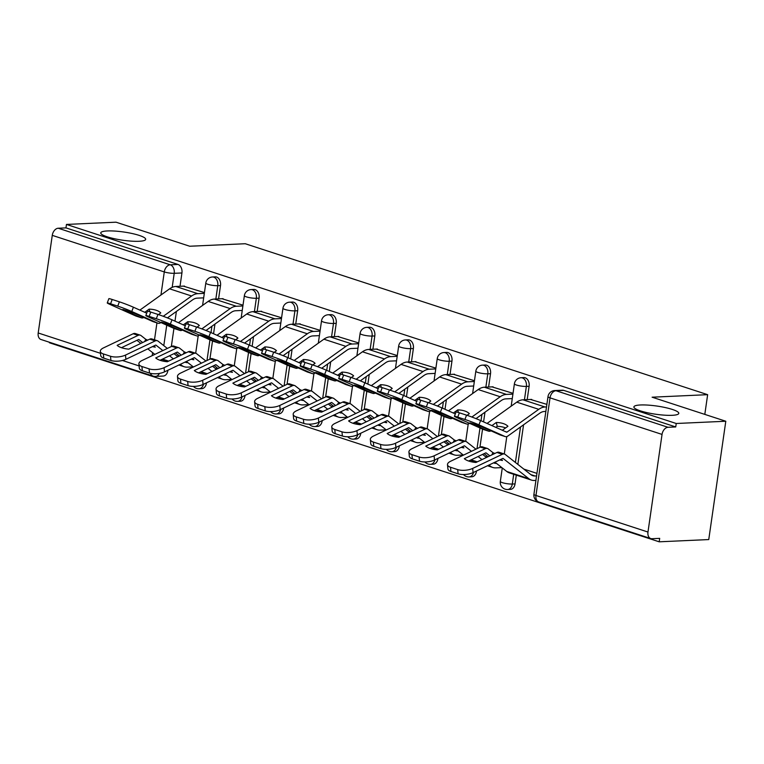 <?xml version="1.0" encoding="UTF-8"?>
<svg xmlns="http://www.w3.org/2000/svg" width="764" height="764" viewBox="0 0 764 764"><rect width="100%" height="100%" fill="white"/><g stroke="black" fill="none" stroke-linecap="round" stroke-linejoin="round"><path stroke-width="1.15" d="M139.038 241.281A22.681 4.135 -171.8 0 1 114.314 238.702A22.681 4.135 -171.8 0 1 100.762 232.877A22.681 4.135 -171.8 0 1 107.39 230.948A22.681 4.135 -171.8 0 1 132.124 233.517A22.681 4.135 -171.8 0 1 145.666 239.342A22.681 4.135 -171.8 0 1 139.038 241.281M672.167 415.31A22.681 4.135 -171.8 0 1 647.442 412.741A22.681 4.135 -171.8 0 1 633.891 406.906A22.681 4.135 -171.8 0 1 640.519 404.977A22.681 4.135 -171.8 0 1 665.243 407.556A22.681 4.135 -171.8 0 1 678.795 413.381A22.681 4.135 -171.8 0 1 672.167 415.31M218.58 298.877L220.51 285.555A7.086 5.042 -92.6 0 0 216.556 277.046A7.086 5.042 -92.6 0 0 215.238 276.864L212.497 276.988A7.086 5.042 87.4 0 1 213.815 277.17A7.086 5.042 87.4 0 1 217.769 285.679L215.849 299.001M257.162 311.473L259.082 298.151A7.086 5.042 -92.6 0 0 255.128 289.632A7.086 5.042 -92.6 0 0 253.81 289.451L251.069 289.575A7.086 5.042 87.4 0 1 252.387 289.757A7.086 5.042 87.4 0 1 256.341 298.275L254.422 311.597M295.735 324.06L297.654 310.738A7.086 5.042 -92.6 0 0 293.701 302.229A7.086 5.042 -92.6 0 0 292.392 302.047L289.651 302.172A7.086 5.042 87.4 0 1 290.96 302.353A7.086 5.042 87.4 0 1 294.914 310.862L292.994 324.184M334.307 336.657L336.227 323.334A7.086 5.042 -92.6 0 0 332.283 314.825A7.086 5.042 -92.6 0 0 330.965 314.634L328.224 314.758A7.086 5.042 87.4 0 1 329.542 314.949A7.086 5.042 87.4 0 1 333.486 323.458L331.566 336.781M372.889 349.253L374.809 335.931A7.086 5.042 -92.6 0 0 370.855 327.412A7.086 5.042 -92.6 0 0 369.537 327.231L366.796 327.355A7.086 5.042 87.4 0 1 368.114 327.536A7.086 5.042 87.4 0 1 372.068 336.055L370.148 349.377M411.462 361.84L413.381 348.518A7.086 5.042 -92.6 0 0 409.428 340.009A7.086 5.042 -92.6 0 0 408.11 339.827L405.369 339.951A7.086 5.042 87.4 0 1 406.687 340.133A7.086 5.042 87.4 0 1 410.64 348.642L408.721 361.964M450.034 374.436L451.954 361.114A7.086 5.042 -92.6 0 0 448 352.596A7.086 5.042 -92.6 0 0 446.692 352.414L443.951 352.538A7.086 5.042 87.4 0 1 445.259 352.72A7.086 5.042 87.4 0 1 449.213 361.238L447.293 374.561M488.607 387.023L490.526 373.701A7.086 5.042 -92.6 0 0 486.582 365.192A7.086 5.042 -92.6 0 0 485.264 365.011L482.523 365.135A7.086 5.042 87.4 0 1 483.841 365.316A7.086 5.042 87.4 0 1 487.785 373.825L485.866 387.147M527.189 399.62L529.108 386.297A7.086 5.042 -92.6 0 0 525.154 377.779A7.086 5.042 -92.6 0 0 523.837 377.597L521.096 377.722A7.086 5.042 87.4 0 1 522.414 377.903A7.086 5.042 87.4 0 1 526.367 386.422L524.448 399.744M49.479 342.272L49.412 342.759L659.189 541.81L659.685 538.362L651.969 538.716A7.086 4.813 108.1 0 1 650.766 538.553A7.086 4.813 108.1 0 1 647.977 532.04L662.044 434.42L550.032 397.853L535.965 495.473L647.977 532.04M725.8 421.241L676.236 423.495L66.458 224.435L116.023 222.19L189.711 246.237L245.244 243.726L707.645 394.673L652.112 397.194L725.8 421.241L708.753 539.565L659.189 541.81M150.498 373.338A7.086 4.813 108.1 0 0 153.001 376.06L40.979 339.493A7.086 4.813 -71.9 0 1 38.2 332.98L52.267 235.36A7.086 4.813 -71.9 0 1 58.245 228.235L65.962 227.882L177.983 264.449A7.086 5.042 87.4 0 1 181.927 272.968L180.008 286.29M176.379 311.473L174.985 321.147M173.944 328.386L171.327 346.541M167.908 370.244L167.125 370.616M65.962 227.882L66.458 224.435M675.739 426.942L563.727 390.375A7.086 5.042 -92.6 0 0 562.409 390.194L554.693 390.547A7.086 5.042 87.4 0 1 556.011 390.729L668.022 427.296L675.739 426.942L676.236 423.495M668.022 427.296A7.086 4.813 108.1 0 0 662.044 434.42M546.881 404.376L530.569 399.467M513.026 393.326L491.997 386.87M474.454 380.739L453.424 374.284M435.881 368.143L414.852 361.687M397.299 355.556L376.27 349.1M358.727 342.96L337.698 336.504M320.154 330.363L299.125 323.907M281.582 317.776L260.543 311.32M243 305.18L221.971 298.724M214.951 324.06L213.557 333.744M212.516 340.973L209.899 359.128M206.49 382.84L205.697 383.213M253.533 336.657L252.139 346.331M251.098 353.57L248.481 371.724M245.063 395.427L244.279 395.809M292.106 349.243L290.712 358.927M289.671 366.166L287.054 384.321M283.635 408.024L282.852 408.396M330.678 361.84L329.284 371.514M328.243 378.753L325.626 396.908M322.207 420.62L321.424 420.993M369.26 374.436L367.856 384.111M366.815 391.349L364.199 409.504M360.789 433.207L359.997 433.58M407.833 387.023L406.438 396.707M405.397 403.936L402.781 422.091M399.362 445.804L398.579 446.176M446.405 399.62L445.011 409.294M443.97 416.533L441.353 434.687M437.934 458.39L437.151 458.772M484.978 412.207L483.583 421.89M482.542 429.12L479.926 447.274M476.507 470.987L475.724 471.359M523.56 424.803L517.849 464.388M516.302 475.141L515.041 483.918L512.3 484.042A7.086 5.042 87.4 0 1 507.668 489.514L510.409 489.39A7.086 5.042 -92.6 0 0 515.041 483.918M704.809 414.394L707.645 394.673M204.427 292.593L183.398 286.137M536.939 473.374L523.827 469.096M203.51 384.254A7.086 5.042 87.4 0 1 199.07 388.771L201.811 388.647A7.086 5.042 -92.6 0 0 206.433 383.184M242.083 396.85A7.086 5.042 87.4 0 1 237.652 401.367L240.383 401.243A7.086 5.042 -92.6 0 0 245.015 395.771M280.655 409.447A7.086 5.042 87.4 0 1 276.224 413.954L278.965 413.83A7.086 5.042 -92.6 0 0 283.587 408.368M319.237 422.034A7.086 5.042 87.4 0 1 314.797 426.551L317.537 426.427A7.086 5.042 -92.6 0 0 322.16 420.954M357.81 434.63A7.086 5.042 87.4 0 1 353.369 439.138L356.11 439.013A7.086 5.042 -92.6 0 0 360.732 433.551M396.382 447.217A7.086 5.042 87.4 0 1 391.951 451.734L394.692 451.61A7.086 5.042 -92.6 0 0 399.314 446.138M434.955 459.813A7.086 5.042 87.4 0 1 430.524 464.331L433.264 464.206A7.086 5.042 -92.6 0 0 437.887 458.734M473.537 472.41A7.086 5.042 87.4 0 1 469.096 476.917L471.837 476.793A7.086 5.042 -92.6 0 0 476.459 471.331M159.409 373.415A7.086 5.042 87.4 0 1 155.522 376.404L163.238 376.05A7.086 5.042 -92.6 0 0 167.86 370.588M487.174 457.13L485.255 456.5M448.602 444.533L446.682 443.903M410.029 431.947L408.11 431.316M371.457 419.35L369.528 418.72M332.875 406.754L330.955 406.133M294.302 394.167L292.383 393.536M255.73 381.57L253.81 380.949M217.157 368.983L215.228 368.353M178.575 356.387L176.656 355.757M505.577 427.945A21.975 10.944 -14 0 0 504.221 427.439A21.975 10.944 -14 0 0 497.288 426.341L495.846 427.372M502.33 430.275L507.936 426.264A21.975 10.944 -14 0 0 503.247 423.562A21.975 10.944 -14 0 0 496.314 422.463L497.288 426.341M546.508 406.925L544.99 406.992A17.725 12.043 108.1 0 0 538.773 409.332L506.971 432.109A0.707 0.477 -71.9 0 1 506.599 432.185L480.585 420.544L478.942 424.841A10.629 0.563 -159.1 0 0 464.913 419.465L466.556 415.158A10.629 0.563 20.9 0 1 480.585 420.544M483.411 429.454A5.319 3.61 -71.9 0 1 483.163 429.387A5.319 3.61 -71.9 0 1 482.915 429.292L488.358 431.068L470.003 422.855A21.975 1.156 -159.1 0 1 481.626 426.646L499.981 434.859A5.319 3.61 108.1 0 0 500.219 434.955A5.319 3.61 108.1 0 0 500.468 435.022M545.868 411.414L544.34 411.481A13.112 8.91 108.1 0 0 539.747 413.209L507.936 435.986A5.319 3.61 -71.9 0 1 506.074 436.693A5.319 3.61 -71.9 0 1 505.166 436.569A5.319 3.61 -71.9 0 1 504.928 436.473L478.942 424.841M488.358 431.068A5.319 3.61 108.1 0 0 488.597 431.163A5.319 3.61 108.1 0 0 489.504 431.278A5.319 3.61 108.1 0 0 490.975 430.829M496.314 422.463L491.911 425.615M531.677 399.419L522.987 399.811A17.725 12.043 108.1 0 0 516.77 402.151L487.04 423.437M457.741 417.115A10.629 0.563 -159.1 0 0 454.418 416.294L456.06 411.997A10.629 0.563 20.9 0 1 459.384 412.818L457.741 417.115L464.913 419.465M454.418 416.294A10.629 0.563 -159.1 0 0 456.939 417.66L482.915 429.292M459.384 412.818L466.556 415.158M491.787 454.933L492.971 452.66A21.975 3.896 -152.3 0 0 494.862 453.463M489.829 455.86L486.105 452.928A0.707 0.477 108.1 0 0 485.713 452.899L468.647 461.036M536.567 475.915L535.048 475.982A13.112 8.91 -71.9 0 1 532.814 475.685A13.112 8.91 -71.9 0 1 530.894 474.654L505.271 454.475A5.319 3.61 108.1 0 0 504.488 454.055A5.319 3.61 108.1 0 0 503.591 453.94A5.319 3.61 108.1 0 0 502.359 454.255L496.925 452.479L475.943 462.478A21.975 8.748 -5.6 0 1 464.331 458.686L485.302 448.688A5.319 3.61 -71.9 0 1 486.525 448.363A5.319 3.61 -71.9 0 1 487.432 448.487A5.319 3.61 -71.9 0 1 488.206 448.907L492.971 452.66M487.432 448.487L482.485 446.873A5.319 3.61 108.1 0 0 481.578 446.749A5.319 3.61 108.1 0 0 480.355 447.074L450.655 461.236A10.629 4.231 -5.6 0 0 447.494 464.693A10.629 4.231 -5.6 0 0 450.512 467.253L450.932 471.464A10.629 4.231 174.4 0 1 447.905 468.905L447.494 464.693M535.927 480.403L534.399 480.47A17.725 12.043 -71.9 0 1 531.391 480.069A17.725 12.043 -71.9 0 1 528.784 478.665L503.161 458.495A0.707 0.477 108.1 0 0 502.779 458.467L473.078 472.62A10.629 4.231 174.4 0 1 458.104 473.804L450.932 471.464M496.925 452.479A5.319 3.61 -71.9 0 1 498.147 452.164A5.319 3.61 -71.9 0 1 499.054 452.278L504.488 454.055M499.723 459.918A21.975 3.896 -152.3 0 0 502.492 460.472L501.012 459.307M531.391 480.069L509.378 472.887A17.725 12.043 -71.9 0 1 506.78 471.483L494.967 462.182M488.034 456.719L484.128 453.654M458.104 473.804L457.684 469.602L450.512 467.253M457.684 469.602A10.629 4.231 -5.6 0 0 472.668 468.418L473.078 472.62M502.359 454.255L472.668 468.418M466.451 415.129A21.975 10.944 -14 0 0 465.648 414.842A21.975 10.944 -14 0 0 464.789 414.585M467.052 415.329L469.363 413.668A21.975 10.944 -14 0 0 464.674 410.965A21.975 10.944 -14 0 0 457.741 409.876L458.4 412.512M444.839 416.857A5.319 3.61 -71.9 0 1 444.581 416.791A5.319 3.61 -71.9 0 1 444.342 416.695L449.786 418.471L431.431 410.258A21.975 1.156 -159.1 0 1 443.053 414.05L461.408 422.272A5.319 3.61 108.1 0 0 461.647 422.358A5.319 3.61 108.1 0 0 461.895 422.425M469.507 423.285L469.363 423.399A5.319 3.61 -71.9 0 1 467.501 424.096A5.319 3.61 -71.9 0 1 466.594 423.972A5.319 3.61 -71.9 0 1 466.355 423.886L440.37 412.254A10.629 0.563 -159.1 0 0 426.341 406.868L427.974 402.571A10.629 0.563 20.9 0 1 442.012 407.947L440.37 412.254M449.786 418.471A5.319 3.61 108.1 0 0 450.025 418.567A5.319 3.61 108.1 0 0 450.932 418.691A5.319 3.61 108.1 0 0 452.403 418.242M457.741 409.876L453.338 413.028M512.921 394.109L506.417 394.405A17.725 12.043 108.1 0 0 500.2 396.745L471.865 417.029M493.095 386.823L484.405 387.214A17.725 12.043 108.1 0 0 478.188 389.554L448.468 410.841M512.272 398.588L505.768 398.884A13.112 8.91 108.1 0 0 501.165 400.613L476.01 418.634M419.169 404.528A10.629 0.563 -159.1 0 0 415.845 403.698L417.478 399.4A10.629 0.563 20.9 0 1 420.802 400.231L419.169 404.528L426.341 406.868M415.845 403.698A10.629 0.563 -159.1 0 0 418.357 405.063L444.342 416.695M420.802 400.231L427.974 402.571M455.325 413.916L442.012 407.947M427.878 402.532A21.975 10.944 -14 0 0 427.066 402.246A21.975 10.944 -14 0 0 426.216 401.998M428.47 402.733L430.791 401.071A21.975 10.944 -14 0 0 426.102 398.378A21.975 10.944 -14 0 0 419.169 397.28L419.828 399.916M406.257 404.271A5.319 3.61 -71.9 0 1 406.009 404.204A5.319 3.61 -71.9 0 1 405.77 404.108L411.204 405.885L392.858 397.672A21.975 1.156 -159.1 0 1 404.481 401.463L422.826 409.676A5.319 3.61 108.1 0 0 423.075 409.771A5.319 3.61 108.1 0 0 423.323 409.838M430.934 410.698L430.791 410.803A5.319 3.61 -71.9 0 1 428.919 411.5A5.319 3.61 -71.9 0 1 428.021 411.385A5.319 3.61 -71.9 0 1 427.773 411.29L401.797 399.658A10.629 0.563 -159.1 0 0 387.759 394.272L389.401 389.974A10.629 0.563 20.9 0 1 403.43 395.36L401.797 399.658M411.204 405.885A5.319 3.61 108.1 0 0 411.452 405.98A5.319 3.61 108.1 0 0 412.359 406.095A5.319 3.61 108.1 0 0 413.83 405.646M419.169 397.28L414.766 400.431M474.339 381.513L467.835 381.809A17.725 12.043 108.1 0 0 461.628 384.149L433.283 404.442M454.523 374.226L445.832 374.627A17.725 12.043 108.1 0 0 439.615 376.967L409.896 398.254M473.699 386.001L467.196 386.297A13.112 8.91 108.1 0 0 462.592 388.026L437.438 406.037M380.587 391.932A10.629 0.563 -159.1 0 0 377.273 391.111L378.906 386.804A10.629 0.563 20.9 0 1 382.229 387.634L380.587 391.932L387.759 394.272M377.273 391.111A10.629 0.563 -159.1 0 0 379.784 392.476L405.77 404.108M382.229 387.634L389.401 389.974M416.752 401.32L403.43 395.36M453.205 442.337L454.399 440.064A21.975 3.896 -152.3 0 0 456.289 440.876M451.257 443.273L447.532 440.331A0.707 0.477 108.1 0 0 447.141 440.303L430.075 448.439M475.953 449.175L466.699 441.888A5.319 3.61 108.1 0 0 465.916 441.468A5.319 3.61 108.1 0 0 465.009 441.344A5.319 3.61 108.1 0 0 463.786 441.668L458.352 439.892L437.371 449.891A21.975 8.748 -5.6 0 1 425.749 446.1L446.73 436.091A5.319 3.61 -71.9 0 1 447.952 435.776A5.319 3.61 -71.9 0 1 448.85 435.891A5.319 3.61 -71.9 0 1 449.633 436.32L454.399 440.064M448.85 435.891L443.913 434.277A5.319 3.61 108.1 0 0 443.005 434.162A5.319 3.61 108.1 0 0 441.783 434.477L412.082 448.64A10.629 4.231 -5.6 0 0 408.921 452.107A10.629 4.231 -5.6 0 0 411.939 454.666L412.359 458.868A10.629 4.231 174.4 0 1 409.332 456.309L408.921 452.107M471.464 451.314L464.588 445.899A0.707 0.477 108.1 0 0 464.206 445.87L434.506 460.033A10.629 4.231 174.4 0 1 419.522 461.208L412.359 458.868M458.352 439.892A5.319 3.61 -71.9 0 1 459.575 439.567A5.319 3.61 -71.9 0 1 460.472 439.692L465.916 441.468M461.141 447.332A21.975 3.896 -152.3 0 0 463.92 447.876L462.44 446.711M463.433 455.143L456.394 449.595M449.452 444.132L445.555 441.057M501.852 467.606L495.826 467.874A17.725 12.043 -71.9 0 1 492.809 467.482A17.725 12.043 -71.9 0 1 490.211 466.078L488.931 465.066M481.988 459.603L478.092 456.528M486.477 457.464L482.581 454.389M419.522 461.208L419.111 457.006L411.939 454.666M419.111 457.006A10.629 4.231 -5.6 0 0 434.086 455.822L434.506 460.033M463.786 441.668L434.086 455.822M496.504 463.395L496.476 463.395A13.112 8.91 -71.9 0 1 494.241 463.099A13.112 8.91 -71.9 0 1 493.592 462.841M476.583 462.182L470.805 460.291A17.725 12.043 -71.9 0 1 470.452 460.167M414.632 429.75L415.826 427.477A21.975 3.896 -152.3 0 0 417.707 428.279M412.684 430.676L408.95 427.735A0.707 0.477 108.1 0 0 408.568 427.706L391.493 435.843M437.38 436.578L428.126 429.292A5.319 3.61 108.1 0 0 427.343 428.871A5.319 3.61 108.1 0 0 426.436 428.757A5.319 3.61 108.1 0 0 425.214 429.072L419.77 427.296L398.798 437.294A21.975 8.748 -5.6 0 1 387.176 433.503L408.148 423.504A5.319 3.61 -71.9 0 1 409.37 423.18A5.319 3.61 -71.9 0 1 410.278 423.304A5.319 3.61 -71.9 0 1 411.061 423.724L415.826 427.477M410.278 423.304L405.331 421.69A5.319 3.61 108.1 0 0 404.433 421.566A5.319 3.61 108.1 0 0 403.211 421.89L373.51 436.043A10.629 4.231 -5.6 0 0 370.339 439.51A10.629 4.231 -5.6 0 0 373.367 442.069L373.777 446.281A10.629 4.231 174.4 0 1 370.76 443.712L370.339 439.51M432.892 438.717L426.016 433.312A0.707 0.477 108.1 0 0 425.624 433.283L395.924 447.437A10.629 4.231 174.4 0 1 380.949 448.621L373.777 446.281M419.77 427.296A5.319 3.61 -71.9 0 1 420.993 426.981A5.319 3.61 -71.9 0 1 421.9 427.095L427.343 428.871M422.568 434.735A21.975 3.896 -152.3 0 0 425.338 435.289L423.858 434.124M424.86 442.547L417.822 436.998M410.879 431.536L406.983 428.461M463.28 455.01L457.254 455.287A17.725 12.043 -71.9 0 1 454.236 454.886A17.725 12.043 -71.9 0 1 451.629 453.482L450.349 452.469M443.416 447.007L439.51 443.941M447.905 444.868L443.999 441.802M380.949 448.621L380.539 444.409L373.367 442.069M380.539 444.409A10.629 4.231 -5.6 0 0 395.513 443.235L395.924 447.437M425.214 429.072L395.513 443.235M457.922 450.798L457.894 450.798A13.112 8.91 -71.9 0 1 455.669 450.502A13.112 8.91 -71.9 0 1 455.019 450.254M438.011 449.585L432.233 447.704A17.725 12.043 -71.9 0 1 431.88 447.58M389.306 389.946A21.975 10.944 -14 0 0 388.494 389.659A21.975 10.944 -14 0 0 387.644 389.401M389.898 390.137L392.209 388.484A21.975 10.944 -14 0 0 387.529 385.782A21.975 10.944 -14 0 0 380.596 384.693L381.255 387.319M367.685 391.674A5.319 3.61 -71.9 0 1 367.436 391.607A5.319 3.61 -71.9 0 1 367.197 391.512L372.631 393.288L354.286 385.075A21.975 1.156 -159.1 0 1 365.908 388.866L384.254 397.079A5.319 3.61 108.1 0 0 384.502 397.175A5.319 3.61 108.1 0 0 384.75 397.242M392.362 398.101L392.209 398.206A5.319 3.61 -71.9 0 1 390.347 398.913A5.319 3.61 -71.9 0 1 389.439 398.789A5.319 3.61 -71.9 0 1 389.201 398.703L363.215 387.061A10.629 0.563 -159.1 0 0 349.186 381.685L350.829 377.387A10.629 0.563 20.9 0 1 364.858 382.764L363.215 387.061M372.631 393.288A5.319 3.61 108.1 0 0 372.88 393.384A5.319 3.61 108.1 0 0 373.777 393.508A5.319 3.61 108.1 0 0 375.248 393.049M380.596 384.693L376.194 387.845M435.767 368.926L429.263 369.213A17.725 12.043 108.1 0 0 423.046 371.552L394.711 391.846M415.95 361.639L407.26 362.031A17.725 12.043 108.1 0 0 401.043 364.371L371.314 385.658M435.117 373.405L428.623 373.701A13.112 8.91 108.1 0 0 424.02 375.43L398.865 393.45M342.014 379.345A10.629 0.563 -159.1 0 0 338.691 378.514L340.333 374.217A10.629 0.563 20.9 0 1 343.657 375.048L342.014 379.345L349.186 381.685M338.691 378.514A10.629 0.563 -159.1 0 0 341.212 379.88L367.197 391.512M343.657 375.048L350.829 377.387M378.17 388.733L364.858 382.764M350.733 377.349A21.975 10.944 -14 0 0 349.922 377.063A21.975 10.944 -14 0 0 349.062 376.805M351.325 377.55L353.637 375.888A21.975 10.944 -14 0 0 348.947 373.185A21.975 10.944 -14 0 0 342.014 372.097L342.673 374.732M329.112 379.087A5.319 3.61 -71.9 0 1 328.864 379.011A5.319 3.61 -71.9 0 1 328.615 378.925L334.059 380.701L315.704 372.479A21.975 1.156 -159.1 0 1 327.326 376.28L345.681 384.493A5.319 3.61 108.1 0 0 345.92 384.588A5.319 3.61 108.1 0 0 346.168 384.655M353.789 385.514L353.637 385.619A5.319 3.61 -71.9 0 1 351.774 386.317A5.319 3.61 -71.9 0 1 350.867 386.202A5.319 3.61 -71.9 0 1 350.628 386.106L324.643 374.475A10.629 0.563 -159.1 0 0 310.614 369.088L312.256 364.791A10.629 0.563 20.9 0 1 326.285 370.177L324.643 374.475M334.059 380.701A5.319 3.61 108.1 0 0 334.298 380.787A5.319 3.61 108.1 0 0 335.205 380.911A5.319 3.61 108.1 0 0 336.676 380.462M342.014 372.097L337.612 375.248M397.194 356.33L390.69 356.626A17.725 12.043 108.1 0 0 384.473 358.965L356.139 379.259M377.378 349.043L368.678 349.444A17.725 12.043 108.1 0 0 362.47 351.784L332.741 373.061M396.545 360.818L390.041 361.105A13.112 8.91 108.1 0 0 385.448 362.843L360.293 380.854M303.442 366.749A10.629 0.563 -159.1 0 0 300.118 365.918L301.761 361.62A10.629 0.563 20.9 0 1 305.084 362.451L303.442 366.749L310.614 369.088M300.118 365.918A10.629 0.563 -159.1 0 0 302.639 367.293L328.615 378.925M305.084 362.451L312.256 364.791M339.598 376.136L326.285 370.177M312.151 364.762A21.975 10.944 -14 0 0 311.349 364.476A21.975 10.944 -14 0 0 310.49 364.218M312.753 364.953L315.064 363.301A21.975 10.944 -14 0 0 310.375 360.598A21.975 10.944 -14 0 0 303.442 359.5L304.101 362.136M290.54 366.491A5.319 3.61 -71.9 0 1 290.282 366.424A5.319 3.61 -71.9 0 1 290.043 366.328L295.487 368.105L277.131 359.892A21.975 1.156 -159.1 0 1 288.754 363.683L307.109 371.896A5.319 3.61 108.1 0 0 307.348 371.992A5.319 3.61 108.1 0 0 307.596 372.058M315.207 372.918L315.064 373.023A5.319 3.61 -71.9 0 1 313.202 373.73A5.319 3.61 -71.9 0 1 312.295 373.606A5.319 3.61 -71.9 0 1 312.056 373.51L286.07 361.878A10.629 0.563 -159.1 0 0 272.041 356.502L273.674 352.194A10.629 0.563 20.9 0 1 287.713 357.581L286.07 361.878M295.487 368.105A5.319 3.61 108.1 0 0 295.725 368.2A5.319 3.61 108.1 0 0 296.633 368.315A5.319 3.61 108.1 0 0 298.103 367.866M303.442 359.5L299.039 362.652M358.622 343.733L352.118 344.029A17.725 12.043 108.1 0 0 345.901 346.369L317.566 366.663M338.796 336.456L330.105 336.848A17.725 12.043 108.1 0 0 323.888 339.187L294.169 360.474M357.972 348.222L351.469 348.518A13.112 8.91 108.1 0 0 346.866 350.246L321.711 368.258M264.869 354.162A10.629 0.563 -159.1 0 0 261.546 353.331L263.179 349.033A10.629 0.563 20.9 0 1 266.502 349.855L264.869 354.162L272.041 356.502M261.546 353.331A10.629 0.563 -159.1 0 0 264.058 354.697L290.043 366.328M266.502 349.855L273.674 352.194M301.026 363.54L287.713 357.581M376.06 417.154L377.254 414.881A21.975 3.896 -152.3 0 0 379.135 415.692M374.112 418.08L370.378 415.148A0.707 0.477 108.1 0 0 369.986 415.119L352.92 423.256M398.798 423.991L389.544 416.705A5.319 3.61 108.1 0 0 388.761 416.284A5.319 3.61 108.1 0 0 387.864 416.16A5.319 3.61 108.1 0 0 386.641 416.485L381.198 414.709L360.226 424.708A21.975 8.748 -5.6 0 1 348.604 420.907L369.575 410.908A5.319 3.61 -71.9 0 1 370.798 410.593A5.319 3.61 -71.9 0 1 371.705 410.707A5.319 3.61 -71.9 0 1 372.488 411.127L377.254 414.881M371.705 410.707L366.758 409.093A5.319 3.61 108.1 0 0 365.851 408.979A5.319 3.61 108.1 0 0 364.629 409.294L334.928 423.457A10.629 4.231 -5.6 0 0 331.767 426.914A10.629 4.231 -5.6 0 0 334.794 429.483L335.205 433.685A10.629 4.231 174.4 0 1 332.178 431.125L331.767 426.914M394.31 426.131L387.443 420.716A0.707 0.477 108.1 0 0 387.052 420.687L357.351 434.85A10.629 4.231 174.4 0 1 342.377 436.024L335.205 433.685M381.198 414.709A5.319 3.61 -71.9 0 1 382.42 414.384A5.319 3.61 -71.9 0 1 383.327 414.508L388.761 416.284M383.996 422.148A21.975 3.896 -152.3 0 0 386.765 422.693L385.285 421.527M386.288 429.951L379.25 424.412M372.307 418.939L368.401 415.874M424.698 442.423L418.672 442.69A17.725 12.043 -71.9 0 1 415.664 442.289A17.725 12.043 -71.9 0 1 413.057 440.885L411.777 439.883M404.834 434.42L400.938 431.345M409.332 432.281L405.426 429.206M342.377 436.024L341.966 431.822L334.794 429.483M341.966 431.822A10.629 4.231 -5.6 0 0 356.941 430.638L357.351 434.85M386.641 416.485L356.941 430.638M416.924 437.428L419.321 438.211A13.112 8.91 -71.9 0 1 417.096 437.915A13.112 8.91 -71.9 0 1 416.447 437.657M399.429 436.998L393.651 435.108A17.725 12.043 -71.9 0 1 393.307 434.983M337.487 404.567L338.672 402.294A21.975 3.896 -152.3 0 0 340.563 403.096M335.53 405.493L331.805 402.552A0.707 0.477 108.1 0 0 331.414 402.523L314.348 410.66M360.226 411.395L350.972 404.108A5.319 3.61 108.1 0 0 350.189 403.688A5.319 3.61 108.1 0 0 349.291 403.564A5.319 3.61 108.1 0 0 348.059 403.889L342.625 402.112L321.644 412.111A21.975 8.748 -5.6 0 1 310.031 408.32L331.003 398.321A5.319 3.61 -71.9 0 1 332.225 397.996A5.319 3.61 -71.9 0 1 333.133 398.12A5.319 3.61 -71.9 0 1 333.906 398.541L338.672 402.294M333.133 398.12L328.186 396.506A5.319 3.61 108.1 0 0 327.278 396.382A5.319 3.61 108.1 0 0 326.056 396.707L296.356 410.86A10.629 4.231 -5.6 0 0 293.195 414.327A10.629 4.231 -5.6 0 0 296.212 416.886L296.633 421.098A10.629 4.231 174.4 0 1 293.605 418.529L293.195 414.327M355.738 413.534L348.861 408.119A0.707 0.477 108.1 0 0 348.479 408.091L318.779 422.253A10.629 4.231 174.4 0 1 303.805 423.437L296.633 421.098M342.625 402.112A5.319 3.61 -71.9 0 1 343.848 401.788A5.319 3.61 -71.9 0 1 344.755 401.912L350.189 403.688M345.423 409.552A21.975 3.896 -152.3 0 0 348.193 410.096L346.713 408.941M347.716 417.364L340.668 411.815M333.734 406.352L329.828 403.277M386.126 429.826L380.1 430.103A17.725 12.043 -71.9 0 1 377.091 429.702A17.725 12.043 -71.9 0 1 374.484 428.298L373.204 427.286M366.262 421.823L362.365 418.748M370.75 419.684L366.854 416.609M303.805 423.437L303.384 419.226L296.212 416.886M303.384 419.226A10.629 4.231 -5.6 0 0 318.368 418.042L318.779 422.253M348.059 403.889L318.368 418.042M378.352 424.832L380.749 425.615A13.112 8.91 -71.9 0 1 378.514 425.319A13.112 8.91 -71.9 0 1 377.865 425.061M360.856 424.402L355.079 422.521A17.725 12.043 -71.9 0 1 354.725 422.397M298.905 391.97L300.099 389.697A21.975 3.896 -152.3 0 0 301.99 390.499M296.957 392.897L293.233 389.965A0.707 0.477 108.1 0 0 292.841 389.936L275.775 398.073M321.654 398.808L312.4 391.512A5.319 3.61 108.1 0 0 311.616 391.092A5.319 3.61 108.1 0 0 310.709 390.977A5.319 3.61 108.1 0 0 309.487 391.292L304.053 389.516L283.072 399.515A21.975 8.748 -5.6 0 1 271.449 395.723L292.431 385.724A5.319 3.61 -71.9 0 1 293.653 385.409A5.319 3.61 -71.9 0 1 294.551 385.524A5.319 3.61 -71.9 0 1 295.334 385.944L300.099 389.697M294.551 385.524L289.613 383.91A5.319 3.61 108.1 0 0 288.706 383.795A5.319 3.61 108.1 0 0 287.484 384.111L257.783 398.273A10.629 4.231 -5.6 0 0 254.622 401.73A10.629 4.231 -5.6 0 0 257.64 404.29L258.06 408.501A10.629 4.231 174.4 0 1 255.033 405.942L254.622 401.73M317.165 400.947L310.289 395.532A0.707 0.477 108.1 0 0 309.907 395.504L280.207 409.657A10.629 4.231 174.4 0 1 265.223 410.841L258.06 408.501M304.053 389.516A5.319 3.61 -71.9 0 1 305.275 389.201A5.319 3.61 -71.9 0 1 306.173 389.315L311.616 391.092M306.841 396.955A21.975 3.896 -152.3 0 0 309.621 397.509L308.14 396.344M309.133 404.767L302.095 399.228M295.152 393.756L291.256 390.69M347.553 417.23L341.527 417.507A17.725 12.043 -71.9 0 1 338.509 417.106A17.725 12.043 -71.9 0 1 335.912 415.702L334.632 414.699M327.689 409.237L323.793 406.161M332.178 407.088L328.281 404.022M265.223 410.841L264.812 406.639L257.64 404.29M264.812 406.639A10.629 4.231 -5.6 0 0 279.786 405.455L280.207 409.657M309.487 391.292L279.786 405.455M342.205 413.018L342.176 413.028A13.112 8.91 -71.9 0 1 339.942 412.732A13.112 8.91 -71.9 0 1 339.292 412.474M322.284 411.806L316.506 409.924A17.725 12.043 -71.9 0 1 316.153 409.8M273.579 352.166A21.975 10.944 -14 0 0 272.767 351.879A21.975 10.944 -14 0 0 271.917 351.621M274.171 352.366L276.492 350.705A21.975 10.944 -14 0 0 271.803 348.002A21.975 10.944 -14 0 0 264.869 346.913L265.528 349.549M251.958 353.894A5.319 3.61 -71.9 0 1 251.709 353.827A5.319 3.61 -71.9 0 1 251.471 353.742L256.905 355.508L238.559 347.295A21.975 1.156 -159.1 0 1 250.181 351.087L268.527 359.309A5.319 3.61 108.1 0 0 268.775 359.405A5.319 3.61 108.1 0 0 269.023 359.472M276.635 360.331L276.492 360.436A5.319 3.61 -71.9 0 1 274.62 361.133A5.319 3.61 -71.9 0 1 273.722 361.019A5.319 3.61 -71.9 0 1 273.474 360.923L247.498 349.291A10.629 0.563 -159.1 0 0 233.459 343.905L235.102 339.608A10.629 0.563 20.9 0 1 249.131 344.984L247.498 349.291M256.905 355.508A5.319 3.61 108.1 0 0 257.153 355.604A5.319 3.61 108.1 0 0 258.051 355.728A5.319 3.61 108.1 0 0 259.531 355.279M264.869 346.913L260.467 350.065M320.04 331.146L313.536 331.442A17.725 12.043 108.1 0 0 307.329 333.782L278.984 354.076M300.223 323.86L291.533 324.251A17.725 12.043 108.1 0 0 285.316 326.591L255.596 347.878M319.4 335.625L312.896 335.921A13.112 8.91 108.1 0 0 308.293 337.659L283.138 355.671M226.287 341.565A10.629 0.563 -159.1 0 0 222.973 340.734L224.606 336.437A10.629 0.563 20.9 0 1 227.93 337.268L226.287 341.565L233.459 343.905M222.973 340.734A10.629 0.563 -159.1 0 0 225.485 342.1L251.471 353.742M227.93 337.268L235.102 339.608M262.453 350.953L249.131 344.984M260.333 379.374L261.527 377.11A21.975 3.896 -152.3 0 0 263.408 377.913M258.385 380.31L254.651 377.368A0.707 0.477 108.1 0 0 254.269 377.34L237.193 385.476M283.081 386.212L273.827 378.925A5.319 3.61 108.1 0 0 273.044 378.505A5.319 3.61 108.1 0 0 272.137 378.381A5.319 3.61 108.1 0 0 270.914 378.705L265.471 376.929L244.499 386.928A21.975 8.748 -5.6 0 1 232.877 383.136L253.849 373.138A5.319 3.61 -71.9 0 1 255.071 372.813A5.319 3.61 -71.9 0 1 255.978 372.937A5.319 3.61 -71.9 0 1 256.761 373.357L261.527 377.11M255.978 372.937L251.031 371.314A5.319 3.61 108.1 0 0 250.134 371.199A5.319 3.61 108.1 0 0 248.911 371.524L219.211 385.677A10.629 4.231 -5.6 0 0 216.04 389.143A10.629 4.231 -5.6 0 0 219.067 391.703L219.478 395.905A10.629 4.231 174.4 0 1 216.46 393.345L216.04 389.143M278.593 388.351L271.717 382.936A0.707 0.477 108.1 0 0 271.325 382.907L241.625 397.07A10.629 4.231 174.4 0 1 226.65 398.245L219.478 395.905M265.471 376.929A5.319 3.61 -71.9 0 1 266.693 376.604A5.319 3.61 -71.9 0 1 267.601 376.728L273.044 378.505M268.269 384.368A21.975 3.896 -152.3 0 0 271.039 384.913L269.558 383.748M270.561 392.18L263.523 386.632M256.58 381.169L252.683 378.094M308.981 404.643L302.955 404.91A17.725 12.043 -71.9 0 1 299.937 404.519A17.725 12.043 -71.9 0 1 297.33 403.115L296.05 402.103M289.117 396.64L285.211 393.565M293.605 394.501L289.699 391.426M226.65 398.245L226.239 394.043L219.067 391.703M226.239 394.043A10.629 4.231 -5.6 0 0 241.214 392.858L241.625 397.07M270.914 378.705L241.214 392.858M303.623 400.431L303.594 400.431A13.112 8.91 -71.9 0 1 301.369 400.135A13.112 8.91 -71.9 0 1 300.72 399.878M283.711 399.219L277.934 397.328A17.725 12.043 -71.9 0 1 277.58 397.204M235.006 339.579A21.975 10.944 -14 0 0 234.195 339.283A21.975 10.944 -14 0 0 233.345 339.035M235.598 339.77L237.91 338.108A21.975 10.944 -14 0 0 233.23 335.415A21.975 10.944 -14 0 0 226.287 334.317L226.956 336.953M213.385 341.307A5.319 3.61 -71.9 0 1 213.137 341.241A5.319 3.61 -71.9 0 1 212.898 341.145L218.332 342.921L199.987 334.708A21.975 1.156 -159.1 0 1 211.609 338.5L229.954 346.713A5.319 3.61 108.1 0 0 230.193 346.808A5.319 3.61 108.1 0 0 230.451 346.875M238.062 347.735L237.91 347.84A5.319 3.61 -71.9 0 1 236.047 348.546A5.319 3.61 -71.9 0 1 235.14 348.422A5.319 3.61 -71.9 0 1 234.901 348.327L208.916 336.695A10.629 0.563 -159.1 0 0 194.887 331.318L196.529 327.011A10.629 0.563 20.9 0 1 210.558 332.397L208.916 336.695M218.332 342.921A5.319 3.61 108.1 0 0 218.58 343.017A5.319 3.61 108.1 0 0 219.478 343.132A5.319 3.61 108.1 0 0 220.949 342.683M226.287 334.317L221.894 337.468M281.467 318.55L274.964 318.846A17.725 12.043 108.1 0 0 268.747 321.186L240.412 341.479M261.651 311.273L252.96 311.664A17.725 12.043 108.1 0 0 246.743 314.004L217.014 335.291M280.818 323.038L274.324 323.334A13.112 8.91 108.1 0 0 269.721 325.063L244.566 343.074M187.715 328.969A10.629 0.563 -159.1 0 0 184.391 328.148L186.034 323.841A10.629 0.563 20.9 0 1 189.357 324.671L187.715 328.969L194.887 331.318M184.391 328.148A10.629 0.563 -159.1 0 0 186.913 329.513L212.898 341.145M189.357 324.671L196.529 327.011M223.871 338.356L210.558 332.397M221.761 366.787L222.954 364.514A21.975 3.896 -152.3 0 0 224.836 365.316M219.812 367.713L216.078 364.781A0.707 0.477 108.1 0 0 215.687 364.743L198.621 372.88M244.499 373.615L235.245 366.328A5.319 3.61 108.1 0 0 234.462 365.908A5.319 3.61 108.1 0 0 233.564 365.794A5.319 3.61 108.1 0 0 232.342 366.109L226.898 364.332L205.927 374.331A21.975 8.748 -5.6 0 1 194.304 370.54L215.276 360.541A5.319 3.61 -71.9 0 1 216.498 360.216A5.319 3.61 -71.9 0 1 217.406 360.341A5.319 3.61 -71.9 0 1 218.189 360.761L222.954 364.514M217.406 360.341L212.459 358.727A5.319 3.61 108.1 0 0 211.552 358.602A5.319 3.61 108.1 0 0 210.329 358.927L180.629 373.08A10.629 4.231 -5.6 0 0 177.468 376.547A10.629 4.231 -5.6 0 0 180.495 379.106L180.906 383.318A10.629 4.231 174.4 0 1 177.878 380.758L177.468 376.547M240.011 375.754L233.144 370.349A0.707 0.477 108.1 0 0 232.753 370.32L203.052 384.473A10.629 4.231 174.4 0 1 188.078 385.658L180.906 383.318M226.898 364.332A5.319 3.61 -71.9 0 1 228.121 364.017A5.319 3.61 -71.9 0 1 229.028 364.132L234.462 365.908M229.697 371.772A21.975 3.896 -152.3 0 0 232.466 372.326L230.986 371.161M231.989 379.584L224.95 374.035M218.007 368.573L214.101 365.507M270.399 392.047L264.373 392.324A17.725 12.043 -71.9 0 1 261.364 391.922A17.725 12.043 -71.9 0 1 258.757 390.519L257.478 389.516M250.535 384.044L246.638 380.978M255.033 381.904L251.127 378.839M188.078 385.658L187.667 381.446L180.495 379.106M187.667 381.446A10.629 4.231 -5.6 0 0 202.641 380.271L203.052 384.473M232.342 366.109L202.641 380.271M265.051 387.835L265.022 387.835A13.112 8.91 -71.9 0 1 262.797 387.539A13.112 8.91 -71.9 0 1 262.147 387.291M245.129 386.622L239.352 384.741A17.725 12.043 -71.9 0 1 239.008 384.617M196.434 326.982A21.975 10.944 -14 0 0 195.622 326.696A21.975 10.944 -14 0 0 194.763 326.438M197.026 327.173L199.337 325.521A21.975 10.944 -14 0 0 194.648 322.819A21.975 10.944 -14 0 0 187.715 321.73L188.374 324.366M174.813 328.711A5.319 3.61 -71.9 0 1 174.564 328.644A5.319 3.61 -71.9 0 1 174.316 328.549L179.76 330.325L161.405 322.112A21.975 1.156 -159.1 0 1 173.027 325.903L191.382 334.126A5.319 3.61 108.1 0 0 191.621 334.212A5.319 3.61 108.1 0 0 191.869 334.279M199.49 335.138L199.337 335.243A5.319 3.61 -71.9 0 1 197.475 335.95A5.319 3.61 -71.9 0 1 196.568 335.826A5.319 3.61 -71.9 0 1 196.329 335.74L170.343 324.108A10.629 0.563 -159.1 0 0 156.314 318.722L157.957 314.424A10.629 0.563 20.9 0 1 171.986 319.801L170.343 324.108M179.76 330.325A5.319 3.61 108.1 0 0 179.998 330.42A5.319 3.61 108.1 0 0 180.906 330.545A5.319 3.61 108.1 0 0 182.376 330.086M187.715 321.73L183.312 324.881M242.895 305.963L236.391 306.259A17.725 12.043 108.1 0 0 230.174 308.589L201.839 328.883M223.078 298.676L214.378 299.068A17.725 12.043 108.1 0 0 208.171 301.408L178.442 322.694M242.245 310.442L235.742 310.738A13.112 8.91 108.1 0 0 231.148 312.466L205.993 330.487M149.142 316.382A10.629 0.563 -159.1 0 0 145.819 315.551L147.462 311.254A10.629 0.563 20.9 0 1 150.785 312.084L149.142 316.382L156.314 318.722M145.819 315.551A10.629 0.563 -159.1 0 0 148.34 316.917L174.316 328.549M150.785 312.084L157.957 314.424M185.299 325.77L171.986 319.801M183.188 354.19L184.372 351.917A21.975 3.896 -152.3 0 0 186.263 352.729M181.23 355.126L177.506 352.185A0.707 0.477 108.1 0 0 177.114 352.156L160.048 360.293M205.927 361.028L196.673 353.742A5.319 3.61 108.1 0 0 195.89 353.321A5.319 3.61 108.1 0 0 194.992 353.197A5.319 3.61 108.1 0 0 193.76 353.522L188.326 351.746L167.345 361.744A21.975 8.748 -5.6 0 1 155.732 357.944L176.704 347.945A5.319 3.61 -71.9 0 1 177.926 347.63A5.319 3.61 -71.9 0 1 178.833 347.744A5.319 3.61 -71.9 0 1 179.607 348.164L184.372 351.917M178.833 347.744L173.886 346.13A5.319 3.61 108.1 0 0 172.979 346.016A5.319 3.61 108.1 0 0 171.757 346.331L142.056 360.493A10.629 4.231 -5.6 0 0 138.895 363.951A10.629 4.231 -5.6 0 0 141.913 366.519L142.333 370.721A10.629 4.231 174.4 0 1 139.306 368.162L138.895 363.951M201.438 363.167L194.562 357.753A0.707 0.477 108.1 0 0 194.18 357.724L164.48 371.887A10.629 4.231 174.4 0 1 149.505 373.061L142.333 370.721M188.326 351.746A5.319 3.61 -71.9 0 1 189.548 351.421A5.319 3.61 -71.9 0 1 190.456 351.545L195.89 353.321M191.124 359.185A21.975 3.896 -152.3 0 0 193.894 359.729L192.413 358.564M193.416 366.987L186.368 361.448M179.435 355.986L175.529 352.911M231.826 379.46L225.8 379.727A17.725 12.043 -71.9 0 1 222.792 379.326A17.725 12.043 -71.9 0 1 220.185 377.932L218.905 376.919M211.962 371.457L208.066 368.382M216.451 369.318L212.554 366.243M149.505 373.061L149.085 368.859L141.913 366.519M149.085 368.859A10.629 4.231 -5.6 0 0 164.069 367.675L164.48 371.887M193.76 353.522L164.069 367.675M226.478 375.248L226.45 375.248A13.112 8.91 -71.9 0 1 224.215 374.952A13.112 8.91 -71.9 0 1 223.565 374.694M206.557 374.035L200.779 372.144A17.725 12.043 -71.9 0 1 200.426 372.02M157.852 314.386A21.975 10.944 -14 0 0 157.05 314.099A21.975 10.944 -14 0 0 156.19 313.851M158.454 314.587L160.765 312.925A21.975 10.944 -14 0 0 156.076 310.222A21.975 10.944 -14 0 0 149.142 309.133L149.801 311.769M136.24 316.124A5.319 3.61 -71.9 0 1 135.982 316.057A5.319 3.61 -71.9 0 1 135.744 315.962L141.187 317.738L122.832 309.516A21.975 1.156 -159.1 0 1 134.454 313.316L152.81 321.529A5.319 3.61 108.1 0 0 153.048 321.625A5.319 3.61 108.1 0 0 153.297 321.692M160.908 322.551L160.765 322.656A5.319 3.61 -71.9 0 1 158.902 323.353A5.319 3.61 -71.9 0 1 157.995 323.239A5.319 3.61 -71.9 0 1 157.756 323.143L131.771 311.511A10.629 0.563 -159.1 0 0 117.742 306.125L119.375 301.828A10.629 0.563 20.9 0 1 133.404 307.214L131.771 311.511M141.187 317.738A5.319 3.61 108.1 0 0 141.426 317.824A5.319 3.61 108.1 0 0 142.333 317.948A5.319 3.61 108.1 0 0 143.804 317.499M149.142 309.133L144.74 312.285M204.313 293.366L197.819 293.662A17.725 12.043 108.1 0 0 191.602 296.002L163.267 316.296M184.496 286.08L175.806 286.481A17.725 12.043 108.1 0 0 169.589 288.821L139.869 310.108M203.673 297.855L197.169 298.151A13.112 8.91 108.1 0 0 192.566 299.88L167.412 317.891M110.57 303.786A10.629 0.563 -159.1 0 0 107.246 302.955L108.88 298.657A10.629 0.563 20.9 0 1 112.203 299.488L110.57 303.786L117.742 306.125M107.246 302.955A10.629 0.563 -159.1 0 0 109.758 304.33L135.744 315.962M112.203 299.488L119.375 301.828M146.726 313.173L133.404 307.214M144.606 341.603L145.8 339.331A21.975 3.896 -152.3 0 0 147.691 340.133M142.658 342.53L138.933 339.588A0.707 0.477 108.1 0 0 138.542 339.56L121.476 347.696M167.354 348.432L158.1 341.145A5.319 3.61 108.1 0 0 157.317 340.725A5.319 3.61 108.1 0 0 156.41 340.601A5.319 3.61 108.1 0 0 155.188 340.925L149.754 339.149L128.772 349.148A21.975 8.748 -5.6 0 1 117.15 345.357L138.131 335.358A5.319 3.61 -71.9 0 1 139.354 335.033A5.319 3.61 -71.9 0 1 140.251 335.157A5.319 3.61 -71.9 0 1 141.034 335.577L145.8 339.331M140.251 335.157L135.314 333.543A5.319 3.61 108.1 0 0 134.407 333.419A5.319 3.61 108.1 0 0 133.184 333.744L103.484 347.897A10.629 4.231 -5.6 0 0 100.323 351.364A10.629 4.231 -5.6 0 0 103.341 353.923L103.761 358.135A10.629 4.231 174.4 0 1 100.733 355.566L100.323 351.364M162.866 350.571L155.99 345.166A0.707 0.477 108.1 0 0 155.608 345.127L125.907 359.29A10.629 4.231 174.4 0 1 110.923 360.474L103.761 358.135M149.754 339.149A5.319 3.61 -71.9 0 1 150.976 338.824A5.319 3.61 -71.9 0 1 151.874 338.949L157.317 340.725M152.542 346.589A21.975 3.896 -152.3 0 0 155.321 347.142L153.841 345.977M154.834 354.401L147.796 348.852M140.853 343.389L136.957 340.314M193.254 366.863L187.228 367.14A17.725 12.043 -71.9 0 1 184.21 366.739A17.725 12.043 -71.9 0 1 181.612 365.335L180.333 364.323M173.39 358.86L169.493 355.795M177.878 356.721L173.982 353.646M110.923 360.474L110.513 356.263L103.341 353.923M110.513 356.263A10.629 4.231 -5.6 0 0 125.487 355.088L125.907 359.29M155.188 340.925L125.487 355.088M185.48 361.869L187.877 362.652A13.112 8.91 -71.9 0 1 185.642 362.356A13.112 8.91 -71.9 0 1 184.993 362.107M167.984 361.439L162.207 359.558A17.725 12.043 -71.9 0 1 161.853 359.433M220.51 285.555L217.769 285.679A7.086 1.289 -171.8 0 1 207.837 284.294A7.086 1.289 8.2 0 1 205.802 283.052L202.584 305.409M259.082 298.151L256.341 298.275A7.086 1.289 -171.8 0 1 246.419 296.881A7.086 1.289 8.2 0 1 244.375 295.649L241.157 318.005M297.654 310.738L294.914 310.862A7.086 1.289 -171.8 0 1 284.991 309.477A7.086 1.289 8.2 0 1 282.957 308.236L279.729 330.592M336.227 323.334L333.486 323.458A7.086 1.289 -171.8 0 1 323.564 322.074A7.086 1.289 8.2 0 1 321.529 320.832L318.311 343.189M374.809 335.931L372.068 336.055A7.086 1.289 -171.8 0 1 362.136 334.661A7.086 1.289 8.2 0 1 360.102 333.429L356.883 355.776M413.381 348.518L410.64 348.642A7.086 1.289 -171.8 0 1 400.718 347.257A7.086 1.289 8.2 0 1 398.674 346.016L395.456 368.372M451.954 361.114L449.213 361.238A7.086 1.289 -171.8 0 1 439.29 359.844A7.086 1.289 8.2 0 1 437.256 358.612L434.028 380.969M490.526 373.701L487.785 373.825A7.086 1.289 -171.8 0 1 477.863 372.44A7.086 1.289 8.2 0 1 475.829 371.199L472.61 393.555M529.108 386.297L526.367 386.422A7.086 1.289 -171.8 0 1 516.435 385.037A7.086 1.289 8.2 0 1 514.401 383.795L511.183 406.152M181.927 272.968L174.211 273.311L172.186 287.34M166.743 325.158L163.792 345.624M161.796 359.462L161.605 360.77M152.217 355.652L152.647 352.672M154.5 339.808L156.935 322.895M160.956 294.999L164.279 271.927L52.267 235.36M38.2 332.98L100.514 353.321M122.45 360.484L139.086 365.918M211.924 326.238L211.007 332.598M209.966 339.827L206.977 360.522M205.105 373.558L205 374.245M250.496 338.824L249.58 345.185M248.539 352.424L245.559 373.118M243.678 386.145L243.582 386.832M289.069 351.421L288.152 357.781M287.111 365.02L284.132 385.705M282.25 398.741L282.155 399.429M327.641 364.017L326.734 370.378M325.684 377.607L322.704 398.302M320.823 411.338L320.727 412.016M366.223 376.604L365.307 382.965M364.266 390.203L361.276 410.898M359.405 423.924L359.3 424.612M404.796 389.201L403.879 395.561M402.838 402.79L399.858 423.485M397.977 436.521L397.882 437.199M443.368 401.788L442.452 408.148M441.411 415.387L438.431 436.082M436.55 449.108L436.454 449.795M481.941 414.384L481.033 420.744M479.983 427.983L477.003 448.669M475.122 461.704L475.027 462.392M520.523 426.981L515.404 462.459M513.704 474.301L512.3 484.042A7.086 1.289 8.2 0 1 502.368 482.657A7.086 1.289 8.2 0 1 500.334 481.416A7.086 7.086 0 0 0 507.668 489.514M563.727 390.375L556.011 390.729A7.086 4.813 -71.9 0 0 550.032 397.853A7.086 1.289 -171.8 0 1 547.998 396.611L533.931 494.241A7.086 7.086 0 0 0 538.744 501.986L650.766 538.553M177.983 264.449L170.257 264.802A7.086 5.042 87.4 0 1 174.211 273.311A7.086 1.289 8.2 0 1 164.279 271.927A7.086 4.813 -71.9 0 1 170.257 264.802L58.245 228.235M538.744 501.986A7.086 4.813 108.1 0 1 535.965 495.473A7.086 1.289 -171.8 0 1 533.931 494.241M504.947 431.45L506.971 432.109M499.981 434.859L504.928 436.473M516.77 402.151L538.773 409.332M522.987 399.811L544.99 406.992M485.302 448.688L480.355 447.074M528.784 478.665L506.78 471.483M535.048 475.982L530.837 474.616M461.408 422.272L466.355 423.886M478.188 389.554L500.2 396.745M484.405 387.214L506.417 394.405M422.826 409.676L427.773 411.29M439.615 376.967L461.628 384.149M445.832 374.627L467.835 381.809M446.73 436.091L441.783 434.477M490.211 466.078L488.196 465.419M477.271 461.848L471.13 459.852M496.476 463.395L494.079 462.612M408.148 423.504L403.211 421.89M451.629 453.482L449.614 452.823M438.698 449.261L432.558 447.255M457.894 450.798L455.506 450.015M384.254 397.079L389.201 398.703M401.043 364.371L423.046 371.552M407.26 362.031L429.263 369.213M345.681 384.493L350.628 386.106M362.47 351.784L384.473 358.965M368.678 349.444L390.69 356.626M307.109 371.896L312.056 373.51M323.888 339.187L345.901 346.369M330.105 336.848L352.118 344.029M369.575 410.908L364.629 409.294M413.057 440.885L411.042 440.236M400.116 436.664L393.985 434.659M331.003 398.321L326.056 396.707M374.484 428.298L372.469 427.639M361.544 424.077L355.403 422.072M292.431 385.724L287.484 384.111M335.912 415.702L333.897 415.043M322.971 411.481L316.831 409.475M342.176 413.028L339.779 412.245M268.527 359.309L273.474 360.923M285.316 326.591L307.329 333.782M291.533 324.251L313.536 331.442M253.849 373.138L248.911 371.524M297.33 403.115L295.315 402.456M284.399 398.884L278.258 396.888M303.594 400.431L301.207 399.648M229.954 346.713L234.901 348.327M246.743 314.004L268.747 321.186M252.96 311.664L274.964 318.846M215.276 360.541L210.329 358.927M258.757 390.519L256.742 389.86M245.817 386.297L239.686 384.292M265.022 387.835L262.625 387.052M191.382 334.126L196.329 335.74M208.171 301.408L230.174 308.589M214.378 299.068L236.391 306.259M176.704 347.945L171.757 346.331M220.185 377.932L218.17 377.273M207.245 373.701L201.104 371.696M226.45 375.248L224.053 374.465M152.81 321.529L157.756 323.143M169.589 288.821L191.602 296.002M175.806 286.481L197.819 293.662M138.131 335.358L133.184 333.744M181.612 365.335L179.597 364.676M168.672 361.114L162.531 359.109M500.334 481.416L502.273 467.94M504.288 453.988L506.799 436.559M521.096 377.722A7.086 7.086 0 0 0 514.401 383.795M463.471 474.539A7.086 7.086 0 0 0 469.096 476.917M465.715 441.401L468.227 423.972M482.523 365.135A7.086 7.086 0 0 0 475.829 371.199M424.899 461.953A7.086 7.086 0 0 0 430.524 464.331M427.133 428.805L429.645 411.376M443.951 352.538A7.086 7.086 0 0 0 437.256 358.612M386.326 449.356A7.086 7.086 0 0 0 391.951 451.734M388.561 416.218L391.072 398.789M405.369 339.951A7.086 7.086 0 0 0 398.674 346.016M347.754 436.769A7.086 7.086 0 0 0 353.369 439.138M349.988 403.621L352.5 386.192M366.796 327.355A7.086 7.086 0 0 0 360.102 333.429M309.172 424.173A7.086 7.086 0 0 0 314.797 426.551M311.416 391.025L313.928 373.596M328.224 314.758A7.086 7.086 0 0 0 321.529 320.832M270.599 411.576A7.086 7.086 0 0 0 276.224 413.954M272.834 378.438L275.346 361.009M289.651 302.172A7.086 7.086 0 0 0 282.957 308.236M232.027 398.989A7.086 7.086 0 0 0 237.652 401.367M234.262 365.841L236.773 348.413M251.069 289.575A7.086 7.086 0 0 0 244.375 295.649M193.454 386.393A7.086 7.086 0 0 0 199.07 388.771M195.689 353.254L198.201 335.826M212.497 276.988A7.086 7.086 0 0 0 205.802 283.052M153.001 376.06A7.086 7.086 0 0 0 155.522 376.404M554.693 390.547A7.086 7.086 0 0 0 547.998 396.611M500.219 434.955L505.166 436.569M483.163 429.387L488.597 431.163M461.647 422.358L466.594 423.972M444.581 416.791L450.025 418.567M423.075 409.771L428.021 411.385M406.009 404.204L411.452 405.98M492.809 467.482L487.508 465.744M454.236 454.886L448.926 453.157M384.502 397.175L389.439 398.789M367.436 391.607L372.88 393.384M345.92 384.588L350.867 386.202M328.864 379.011L334.298 380.787M307.348 371.992L312.295 373.606M290.282 366.424L295.725 368.2M415.664 442.289L410.354 440.561M377.091 429.702L371.781 427.964M338.509 417.106L333.209 415.377M268.775 359.405L273.722 361.019M251.709 353.827L257.153 355.604M299.937 404.519L294.627 402.781M230.193 346.808L235.14 348.422M213.137 341.241L218.58 343.017M261.364 391.922L256.055 390.194M191.621 334.212L196.568 335.826M174.564 328.644L179.998 330.42M222.792 379.326L217.482 377.597M153.048 321.625L157.995 323.239M135.982 316.057L141.426 317.824M184.21 366.739L178.91 365.001"/></g></svg>
